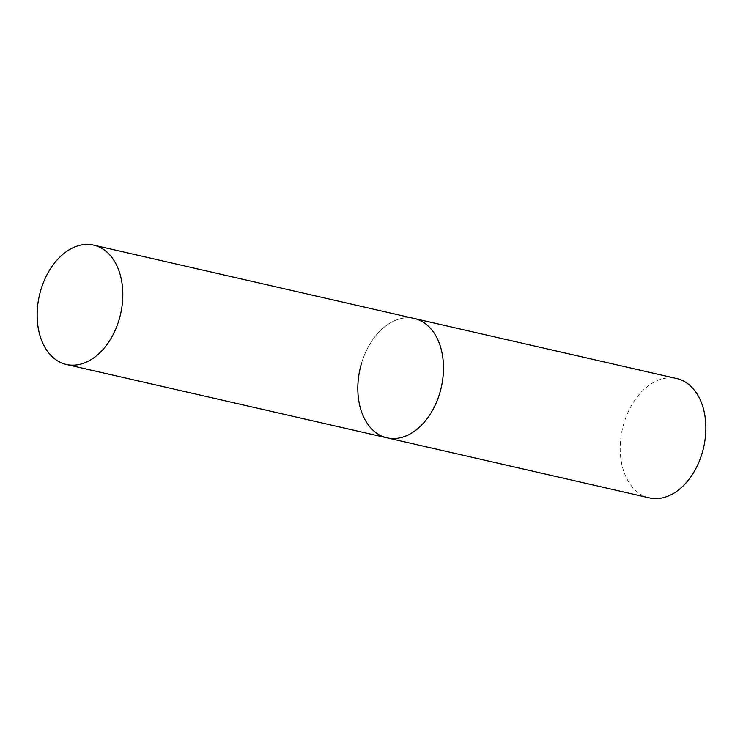 <?xml version="1.0" encoding="UTF-8"?>
<svg xmlns="http://www.w3.org/2000/svg" width="743" height="743" viewBox="0 0 743 743"><rect width="100%" height="100%" fill="white"/><g stroke="black" fill="none" stroke-linecap="round" stroke-linejoin="round"><path stroke-width="0.56" stroke-dasharray="3.71 2.79" d="M649.363 497.875A61.214 41.645 102.9 0 1 624.027 422.851A61.214 41.645 102.9 0 1 676.669 378.54M361.665 362.816A61.214 41.645 102.9 0 1 414.306 318.506A61.214 41.645 -77.1 0 0 360.81 365.835A61.214 41.645 -77.1 0 0 382.905 436.578A61.214 41.645 -77.1 0 0 387.001 437.841"/><path stroke-width="1.11" d="M93.637 245.125A61.214 41.645 -77.1 0 0 40.141 292.454A61.214 41.645 -77.1 0 0 62.236 363.197A61.214 41.645 -77.1 0 0 66.331 364.46A61.214 41.645 -77.1 0 0 119.827 317.131A61.214 41.645 -77.1 0 0 97.732 246.388A61.214 41.645 -77.1 0 0 93.637 245.125L676.669 378.54A61.214 41.645 102.9 0 1 702.005 453.564A61.214 41.645 102.9 0 1 649.363 497.875L387.001 437.841A61.214 41.645 -77.1 0 0 440.497 390.512A61.214 41.645 -77.1 0 0 418.393 319.769A61.214 41.645 -77.1 0 0 414.306 318.506A61.214 41.645 102.9 0 1 439.642 393.53A61.214 41.645 102.9 0 1 387.001 437.841A61.214 41.645 102.9 0 1 361.665 362.816M387.001 437.841L66.331 364.46"/></g></svg>
